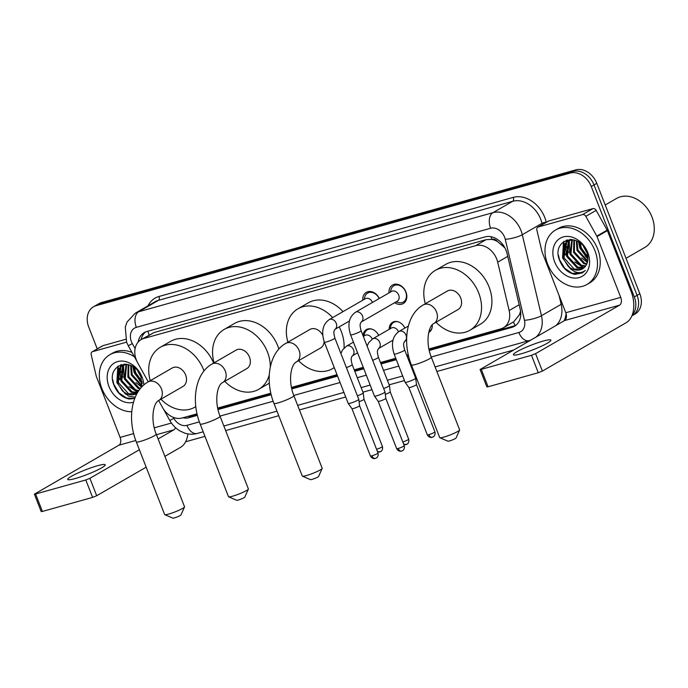 <?xml version="1.0" encoding="UTF-8"?>
<svg xmlns="http://www.w3.org/2000/svg" width="688" height="688" viewBox="0 0 688 688"><rect width="100%" height="100%" fill="white"/><g stroke="black" fill="none" stroke-linecap="round" stroke-linejoin="round"><path stroke-width="1.03" d="M432.245 324.839A10.053 7.774 60 0 1 428.916 332.338A10.053 7.774 60 0 1 428.779 332.407M388.995 292.899A10.698 8.265 60 0 1 392.547 285.021A10.698 8.265 60 0 1 405.954 292.03A10.698 8.265 60 0 1 403.245 303.554A10.698 8.265 60 0 1 394.645 302.694M428.899 348.971L500.769 328.864A18.851 14.568 -120 0 0 503.401 327.763A18.851 14.568 -120 0 0 509.146 310.546L497.699 262.188A18.851 14.568 -120 0 0 496.736 259.101A18.851 14.568 -120 0 0 475.735 245.642L143.732 338.505A18.851 14.568 -120 0 0 141.1 339.614A18.851 14.568 -120 0 0 137.72 362.877L148.255 381.831M504.983 247.981L497.648 241.651A6.287 4.859 -120 0 0 491.903 239.321A18.851 11.739 -105.6 0 1 491.017 236.715M491.903 239.321L491.653 239.398A18.851 14.568 60 0 1 497.648 241.651M503.401 327.763L513.773 321.769L519.535 314.597L520.558 311.002M491.653 239.398L486.115 239.648L154.121 332.51L141.1 339.614A18.851 14.568 60 0 1 145.701 331.9M158.636 400.511L162.523 407.502A18.851 14.568 -120 0 0 182.131 417.994L197.043 413.823M217.657 408.053L270.831 393.183M291.454 387.413L337.008 374.668M354.225 369.852L363.247 367.332M380.464 362.516L395.755 358.242M406.703 355.18L408.276 354.733M389.253 329.277A10.053 7.774 60 0 1 392.616 322.259A10.053 7.774 60 0 1 404.888 328.064M363.023 335.606A10.053 7.774 60 0 1 366.377 329.595A10.053 7.774 60 0 1 378.649 335.4M362.757 300.235A10.698 8.265 60 0 1 366.308 292.366A10.698 8.265 60 0 1 379.329 298.472M97.24 348.893L88.735 327.084A18.851 14.568 60 0 1 93.516 306.779L96.286 305.18A18.851 14.568 60 0 1 98.917 304.079L573.018 171.467A18.851 14.568 60 0 1 594.019 184.926L637.071 295.341A18.851 14.568 60 0 1 632.289 315.637A18.851 14.568 60 0 0 637.071 295.341L594.019 184.926A18.851 14.568 60 0 0 573.018 171.467L98.917 304.079A18.851 14.568 60 0 0 96.286 305.18L99.046 303.589A18.851 14.568 60 0 1 101.678 302.488L575.779 169.876A18.851 14.568 60 0 1 596.788 183.335L639.831 293.742A18.851 14.568 60 0 1 635.05 314.046L631.876 315.878M429.226 350.484L511.812 327.385A18.851 14.568 -120 0 0 514.443 326.275A18.851 14.568 -120 0 0 520.188 309.058L507.03 253.451A18.851 14.568 -120 0 0 506.058 250.363A18.851 14.568 -120 0 0 485.057 236.904L146.888 331.496A18.851 14.568 -120 0 0 144.256 332.596A18.851 14.568 -120 0 0 138.176 342.031M119.738 379.638A25.138 19.427 60 0 1 117.863 372.242A25.138 19.427 60 0 0 119.738 379.638M117.734 370.746A25.138 19.427 60 0 1 117.837 366.283A25.138 19.427 60 0 0 117.734 370.746M565.416 254.973A25.138 19.427 60 0 1 563.549 247.577A25.138 19.427 60 0 0 565.416 254.973M563.412 246.08A25.138 19.427 60 0 1 563.524 241.617A25.138 19.427 60 0 0 563.412 246.08M93.516 306.779A18.851 14.568 60 0 1 96.148 305.678L570.249 173.066A18.851 14.568 60 0 1 591.259 186.525L634.302 296.932A18.851 14.568 60 0 1 632.186 315.113M513.454 350.072L436.88 371.486M416.197 377.273L415.406 377.497M404.458 380.559L389.167 384.833M371.95 389.649L362.929 392.177M345.711 396.993L299.435 409.936M278.752 415.715L225.638 430.576M204.955 436.355L185.614 441.773M182.776 417.814A18.851 14.568 -120 0 0 189.011 417.676L197.396 415.328M217.984 409.566L271.184 394.688M291.781 388.926L337.576 376.121M354.793 371.305L363.814 368.777M381.032 363.961L396.322 359.686M407.27 356.625L408.638 356.238M197.207 414.554L191.771 416.077A18.851 14.568 60 0 1 187.497 416.489M515.768 325.381A18.851 14.568 60 0 1 514.572 325.785L429.054 349.71M408.448 355.472L406.978 355.885M396.03 358.947L380.739 363.221M363.522 368.037L354.501 370.557M337.283 375.373L291.609 388.152M271.003 393.914L217.812 408.792M521.108 353.83A20.115 2.477 -21.3 0 0 541.06 346.374A20.115 2.477 -21.3 0 0 550.899 340.139A20.115 2.477 -21.3 0 0 543.219 341.067A20.115 2.477 -21.3 0 0 523.258 348.515A20.115 2.477 -21.3 0 0 513.42 354.75A20.115 2.477 -21.3 0 0 521.108 353.83M538.265 226.988A3.139 2.425 -120 0 0 537.827 227.169L548.19 221.192A3.139 2.425 60 0 1 548.628 221.003L538.265 226.988L582.547 214.604L592.91 208.619A3.139 2.425 60 0 1 596.178 210.365L607.169 230.127A3.139 2.425 60 0 1 607.401 230.626L631.094 291.385A25.138 15.652 -105.6 0 1 626.338 322.612L542.385 371.081L538.283 372.741L531.489 355.3L535.582 353.641L619.535 305.18A6.287 3.913 74.4 0 0 620.731 297.371L597.038 236.612A3.139 2.425 -120 0 0 596.806 236.113L585.815 216.35A3.139 2.425 -120 0 0 582.547 214.604M548.628 221.003L592.91 208.619M537.827 227.169A3.139 2.425 -120 0 0 536.864 230.041L541.938 251.464A3.139 2.425 -120 0 0 542.101 251.98L565.785 312.739A6.287 3.913 74.4 0 1 564.599 320.539L480.086 369.49L481.282 369.344L488.084 386.776L538.283 372.741M488.084 386.776L486.88 386.923L480.086 369.49M481.282 369.344L531.489 355.3M605.225 204.972L616.517 198.454A28.285 21.853 60 0 1 651.975 216.987A28.285 21.853 60 0 1 644.802 247.439L626.011 258.292M568.58 252.444A28.285 21.853 60 0 1 566.817 246.338M566.568 244.808A28.285 21.853 60 0 1 566.327 242.486M566.31 242.176A28.285 21.853 60 0 1 566.284 241.651M566.267 240.929A28.285 21.853 60 0 1 566.267 240.172M547.553 263.882A31.424 24.286 60 0 1 555.526 230.041A31.424 24.286 60 0 1 594.914 250.63A31.424 24.286 60 0 1 586.95 284.471A31.424 24.286 60 0 1 547.553 263.882M555.526 230.041L558.286 228.442A31.424 24.286 60 0 1 597.683 249.039A31.424 24.286 60 0 1 589.711 282.88L586.95 284.471M574.953 274.4L582.375 272.895L585.376 270.401C579.855 274.452 574.076 273.024 568.047 266.136A15.712 12.143 60 0 0 582.547 268.87A15.712 12.143 60 0 0 586.073 265.353C588.309 261.578 588.507 257.131 586.658 252.014C579.227 231.056 551.234 239.441 559.447 259.952C562.603 268.088 567.772 272.904 574.953 274.4M587.81 252.616A21.999 17.002 60 0 1 579.167 277.591A21.999 17.002 60 0 1 554.657 261.896A21.999 17.002 60 0 1 563.309 236.921A21.999 17.002 60 0 1 587.81 252.616M570.223 240.043L569.088 241.325L567.497 255.893L577.748 267.15L584.31 267.555M569.741 240.198L568.228 241.823L566.637 256.392L576.879 267.649L583.914 267.907M572.304 239.648L570.954 253.898L581.205 265.155L585.72 265.903M571.762 239.708L570.085 254.397L580.337 265.654L585.393 266.359M574.446 240.06L574.403 251.903L584.654 263.16L586.898 263.771M573.878 239.897L573.543 252.401L583.794 263.659L586.632 264.347M577.034 241.11L577.86 249.907L587.707 261.01M576.338 240.774L577 250.406L587.552 261.775M580.319 243.251L581.317 247.912L587.853 257.106M579.399 242.546L580.448 248.411L587.913 258.249M584.422 247.74L586.357 251.266M571.358 239.467L567.918 241.032L564.771 243.81L563.18 258.387L568.047 266.136M568.348 240.791L565.631 243.311L564.04 257.888L574.291 269.146L582.659 268.802M572.605 239.622L567.918 241.032M570.73 239.433L570.128 239.88M583.424 246.381L586.916 252.737M578.556 241.978L579.829 248.007L587.905 259.152M563.489 241.643L562.56 257.983L571.152 269.507M579.038 242.288L580.079 247.207M585.092 255.936L587.913 258.585M581.635 257.931L587.363 262.472M569.827 239.441L569.569 240.121M569.26 241.101L569.716 253.193M574.729 261.922L583.613 267.727M567.11 239.871L566 242.443M565.803 243.096L566.258 255.188M563.971 241.307L562.801 257.183M558.398 255.033L559.533 259.72L564.624 268.191L572.132 273.351L582.375 272.895M459.61 430.026L456.032 438.015A4.403 0.542 158.7 0 1 453.659 439.408A4.403 0.542 158.7 0 1 449.522 440.931A4.403 0.542 158.7 0 1 447.897 441.18L439.856 437.731A10.681 1.316 -21.3 0 0 443.803 437.112A10.681 1.316 -21.3 0 0 453.848 433.406A10.681 1.316 -21.3 0 0 459.61 430.026A10.681 1.316 -21.3 0 0 459.627 429.845L431.307 357.201A10.681 1.316 158.7 0 1 426.078 360.521A10.681 1.316 158.7 0 1 415.483 364.477A10.681 1.316 158.7 0 1 411.398 364.967L439.718 437.602A10.681 1.316 -21.3 0 0 439.856 437.731M431.307 357.201C425.356 342.572 428.306 326.009 433.836 323.506L458.019 309.54A10.681 8.256 -120 0 0 460.728 298.042A10.681 8.256 -120 0 0 447.329 291.033L423.146 304.999C406.152 314.571 402.317 342.297 411.398 364.967M425.33 303.735A34.563 26.712 60 0 1 435.392 270.35A34.563 26.712 60 0 1 478.719 293.002A34.563 26.712 60 0 1 469.956 330.223A34.563 26.712 60 0 1 436.011 322.242M435.392 270.35L445.755 264.373A34.563 26.712 60 0 1 489.091 287.016A34.563 26.712 60 0 1 480.319 324.246L469.956 330.223M322.165 468.468L318.587 476.457A4.403 0.542 158.7 0 1 316.213 477.85A4.403 0.542 158.7 0 1 312.077 479.373A4.403 0.542 158.7 0 1 310.451 479.631L302.41 476.173A10.681 1.316 -21.3 0 0 306.358 475.563A10.681 1.316 -21.3 0 0 316.403 471.856A10.681 1.316 -21.3 0 0 322.165 468.468A10.681 1.316 -21.3 0 0 322.182 468.287L293.862 395.652A10.681 1.316 158.7 0 1 288.633 398.963A10.681 1.316 158.7 0 1 278.038 402.919A10.681 1.316 158.7 0 1 273.953 403.409L302.273 476.053A10.681 1.316 -21.3 0 0 302.41 476.173M322.698 335.202A10.681 8.256 -120 0 0 309.884 329.483L285.701 343.441C268.698 353.021 264.871 380.748 273.953 403.409M287.885 342.185A34.563 26.712 60 0 1 297.947 308.8A34.563 26.712 60 0 1 332.665 317.607M339.201 326.903A34.563 26.712 60 0 1 341.274 331.453A34.563 26.712 60 0 1 344.043 348.068M297.947 308.8L308.31 302.815A34.563 26.712 60 0 1 343.028 311.621M293.862 395.652C287.902 381.014 290.861 364.451 296.382 361.948L320.565 347.99A10.681 8.256 -120 0 0 324.134 341.618M334.239 367.555A34.563 26.712 60 0 1 332.51 368.673A34.563 26.712 60 0 1 298.566 360.693M248.377 489.108L244.79 497.097A4.403 0.542 158.7 0 1 242.417 498.49A4.403 0.542 158.7 0 1 238.28 500.013A4.403 0.542 158.7 0 1 236.655 500.271L228.614 496.813A10.681 1.316 -21.3 0 0 232.561 496.203A10.681 1.316 -21.3 0 0 242.606 492.496A10.681 1.316 -21.3 0 0 248.377 489.108A10.681 1.316 -21.3 0 0 248.394 488.927L220.074 416.292A10.681 1.316 158.7 0 1 214.845 419.603A10.681 1.316 158.7 0 1 204.241 423.559A10.681 1.316 158.7 0 1 200.165 424.049L228.485 496.693A10.681 1.316 -21.3 0 0 228.614 496.813M220.074 416.292C214.114 401.654 217.073 385.091 222.594 382.588L246.777 368.63A10.681 8.256 -120 0 0 249.486 357.124A10.681 8.256 -120 0 0 236.096 350.123L211.913 364.081C194.91 373.661 191.083 401.388 200.165 424.049M214.088 362.825A34.563 26.712 60 0 1 224.15 329.44A34.563 26.712 60 0 1 267.486 352.093A34.563 26.712 60 0 1 270.307 366.953M224.15 329.44L234.513 323.455A34.563 26.712 60 0 1 277.849 346.107A34.563 26.712 60 0 1 278.872 349.04M269.266 374.848A34.563 26.712 60 0 1 258.722 389.313A34.563 26.712 60 0 1 224.778 381.333M269.335 383.182A34.563 26.712 60 0 1 269.085 383.328L258.722 389.313M184.53 506.97L180.944 514.959A4.403 0.542 158.7 0 1 178.579 516.353A4.403 0.542 158.7 0 1 174.434 517.875A4.403 0.542 158.7 0 1 172.817 518.124L164.776 514.667A10.681 1.316 -21.3 0 0 168.715 514.056A10.681 1.316 -21.3 0 0 178.76 510.35A10.681 1.316 -21.3 0 0 184.53 506.97A10.681 1.316 -21.3 0 0 184.547 506.789L156.228 434.145A10.681 1.316 158.7 0 1 150.999 437.465A10.681 1.316 158.7 0 1 140.395 441.421A10.681 1.316 158.7 0 1 136.319 441.911L164.638 514.547A10.681 1.316 -21.3 0 0 164.776 514.667M156.228 434.145C150.268 419.517 153.226 402.953 158.747 400.45L182.931 386.484A10.681 8.256 -120 0 0 185.64 374.986A10.681 8.256 -120 0 0 172.249 367.977L148.066 381.943C131.064 391.515 127.237 419.241 136.319 441.911M150.251 380.679A34.563 26.712 60 0 1 160.304 347.294A34.563 26.712 60 0 1 203.639 369.946A34.563 26.712 60 0 1 204.009 370.944M160.304 347.294L170.667 341.317A34.563 26.712 60 0 1 213.65 363.083M194.876 407.167L195.813 406.625A34.563 26.712 60 0 1 194.876 407.167A34.563 26.712 60 0 1 160.932 399.186M395.987 301.92L398.49 302.582A9.426 7.284 -120 0 0 403.297 302.058A9.426 7.284 -120 0 0 405.688 291.901A9.426 7.284 -120 0 0 393.871 285.726A9.426 7.284 -120 0 0 391.008 289.631L390.328 292.125M398.705 295.092A5.659 4.369 -120 0 0 391.61 291.385L355.404 312.292A5.659 4.369 -120 0 1 355.928 312.042A5.659 4.369 -120 0 1 362.499 315.99A5.659 4.369 -120 0 1 361.088 322.07L397.268 301.181A5.659 4.369 -120 0 0 398.705 295.092M350.588 334.85A5.659 0.697 158.7 0 0 352.488 334.66A5.659 0.697 158.7 0 0 352.746 334.592A5.659 0.697 158.7 0 0 358.362 332.493A5.659 0.697 158.7 0 0 361.123 330.739L385.005 391.988A5.659 0.697 158.7 0 1 385.013 392.014A5.659 0.697 158.7 0 1 383.999 392.857A5.659 0.697 158.7 0 1 376.628 395.841A5.659 0.697 158.7 0 1 374.478 396.116A5.659 0.697 158.7 0 1 374.47 396.099L350.588 334.85C347.328 324.555 348.936 317.03 355.404 312.292M385.805 398.369A4.085 0.507 158.7 0 1 385.813 398.386A4.085 0.507 158.7 0 1 385.082 398.997A4.085 0.507 158.7 0 1 379.759 401.156A4.085 0.507 158.7 0 1 378.202 401.353A4.085 0.507 158.7 0 1 378.194 401.345L374.478 396.116M379.165 298.566A9.426 7.284 -120 0 0 367.633 293.062A9.426 7.284 -120 0 0 364.769 296.967L364.09 299.469M372.466 302.436A5.659 4.369 -120 0 0 372.466 302.428A5.659 4.369 -120 0 0 365.371 298.721L329.165 319.628A5.659 4.369 -120 0 1 329.69 319.378A5.659 4.369 -120 0 1 336.26 323.334A5.659 4.369 -120 0 1 334.85 329.406L349.384 321.021M324.349 342.194A5.659 0.697 158.7 0 0 326.25 342.005A5.659 0.697 158.7 0 0 326.508 341.936A5.659 0.697 158.7 0 0 332.123 339.838A5.659 0.697 158.7 0 0 334.884 338.083L358.766 399.332A5.659 0.697 158.7 0 1 358.775 399.35A5.659 0.697 158.7 0 1 357.76 400.192A5.659 0.697 158.7 0 1 350.39 403.177A5.659 0.697 158.7 0 1 348.24 403.46A5.659 0.697 158.7 0 1 348.223 403.443L324.349 342.194C321.09 331.891 322.698 324.375 329.165 319.628M371.959 455.791A4.085 0.507 158.7 0 0 376.009 454.278A4.085 0.507 158.7 0 0 378.013 453.014L359.575 405.722A4.085 0.507 158.7 0 1 359.575 405.731A4.085 0.507 158.7 0 1 358.844 406.333A4.085 0.507 158.7 0 1 353.52 408.491A4.085 0.507 158.7 0 1 351.964 408.698A4.085 0.507 158.7 0 1 351.955 408.681L370.402 455.981C372.26 459.3 375.33 458.561 374.805 458.535L375.304 458.432A4.085 2.546 -105.6 0 1 371.959 455.791A4.085 0.507 158.7 0 1 370.402 455.981M394.121 354.053A5.659 0.697 158.7 0 0 396.021 353.873A5.659 0.697 158.7 0 0 396.288 353.795A5.659 0.697 158.7 0 0 401.895 351.706A5.659 0.697 158.7 0 0 404.664 349.951L415.672 378.185A5.659 0.697 158.7 0 1 415.681 378.211A5.659 0.697 158.7 0 1 414.666 379.054A5.659 0.697 158.7 0 1 407.296 382.038A5.659 0.697 158.7 0 1 405.146 382.322A5.659 0.697 158.7 0 1 405.137 382.296L394.121 354.053C390.87 343.759 392.478 336.234 398.945 331.496A5.659 4.369 -120 0 1 399.47 331.246A5.659 4.369 -120 0 1 406.04 335.202A5.659 4.369 -120 0 1 404.63 341.274L406.608 340.13M432.589 437.129A4.085 2.546 -105.6 0 1 432.21 437.293A4.085 2.546 -105.6 0 1 428.865 434.653A4.085 0.507 158.7 0 0 432.924 433.139A4.085 0.507 158.7 0 0 434.919 431.875L416.481 384.575A4.085 0.507 158.7 0 1 416.481 384.583A4.085 0.507 158.7 0 1 415.75 385.194A4.085 0.507 158.7 0 1 410.426 387.353A4.085 0.507 158.7 0 1 408.87 387.55A4.085 0.507 158.7 0 1 408.87 387.542L405.146 382.322M428.985 331.556A9.426 7.284 -120 0 0 429.286 331.392A9.426 7.284 -120 0 0 432.055 327.815M398.103 321.786A9.426 7.284 -120 0 0 393.622 322.405A9.426 7.284 -120 0 0 390.758 326.301L390.079 328.804M398.464 331.788A5.659 4.369 -120 0 0 398.455 331.771A5.659 4.369 -120 0 0 391.36 328.064L372.707 338.831A5.659 4.369 -120 0 1 373.231 338.582A5.659 4.369 -120 0 1 379.793 342.538A5.659 4.369 -120 0 1 378.391 348.61L378.366 348.627M402.798 441.945A4.085 0.507 158.7 0 0 406.771 440.44A4.085 0.507 158.7 0 0 408.681 439.211L390.242 391.919A4.085 0.507 158.7 0 1 390.242 391.928L389.442 385.547A5.659 0.697 158.7 0 1 389.442 385.547A5.659 0.697 158.7 0 1 388.428 386.389A5.659 0.697 158.7 0 1 383.655 388.522M390.242 391.928A4.085 0.507 158.7 0 1 389.511 392.53A4.085 0.507 158.7 0 1 385.306 394.344M371.864 329.131A9.426 7.284 -120 0 0 367.383 329.741A9.426 7.284 -120 0 0 364.52 333.646L363.84 336.14M372.225 339.124A5.659 4.369 -120 0 0 372.217 339.107A5.659 4.369 -120 0 0 365.122 335.4L363.341 336.432M346.408 367.624A5.659 0.697 158.7 0 0 352.187 364.623L363.195 392.865A5.659 0.697 158.7 0 1 363.204 392.891A5.659 0.697 158.7 0 1 362.189 393.734A5.659 0.697 158.7 0 1 357.416 395.867M376.56 449.281A4.085 0.507 158.7 0 0 380.533 447.776A4.085 0.507 158.7 0 0 382.442 446.555L364.004 399.255A4.085 0.507 158.7 0 1 364.004 399.264A4.085 0.507 158.7 0 1 363.273 399.874A4.085 0.507 158.7 0 1 359.067 401.68M75.422 478.495A20.115 2.477 -21.3 0 0 95.374 471.039A20.115 2.477 -21.3 0 0 105.212 464.804A20.115 2.477 -21.3 0 0 97.533 465.724A20.115 2.477 -21.3 0 0 77.572 473.181A20.115 2.477 -21.3 0 0 67.734 479.416A20.115 2.477 -21.3 0 0 75.422 478.495M92.579 351.654A3.139 2.425 -120 0 0 92.14 351.835L102.503 345.849A3.139 2.425 60 0 1 102.942 345.668L92.579 351.654L126.575 342.142M102.942 345.668L125.646 339.313M187.893 433.887A25.138 15.652 -105.6 0 1 180.652 447.269L164.888 456.368M146.166 467.178L96.698 495.738L92.605 497.398L85.802 479.966L89.904 478.306L139.372 449.746M92.14 351.835A3.139 2.425 -120 0 0 91.186 354.707L96.251 376.121A3.139 2.425 -120 0 0 96.415 376.637L120.099 437.405A6.287 3.913 74.4 0 1 118.912 445.205L34.4 494.156L35.604 494.01L42.398 511.442L92.605 497.398M42.398 511.442L41.194 511.588L34.4 494.156M35.604 494.01L85.802 479.966M158.094 438.935L173.858 429.837A6.287 3.913 74.4 0 0 175.44 427.609M122.894 377.11A28.285 21.853 60 0 1 121.131 370.995M120.882 369.473A28.285 21.853 60 0 1 120.641 367.151M120.624 366.833A28.285 21.853 60 0 1 120.598 366.317M120.581 365.595A28.285 21.853 60 0 1 120.581 364.829M131.752 411.716A31.424 24.286 60 0 1 101.867 388.539A31.424 24.286 60 0 1 109.839 354.707A31.424 24.286 60 0 1 134.392 356.754M109.839 354.707L112.6 353.107A31.424 24.286 60 0 1 132.001 352.462M141.719 387.009L140.971 376.68C133.541 355.713 105.548 364.098 113.761 384.618C116.926 392.745 122.094 397.561 129.267 399.057L134.719 398.464M135.218 397.208L128.51 396.082L122.361 390.801A15.712 12.143 60 0 0 136.86 393.527A15.712 12.143 60 0 0 137.075 393.407M133.455 402.265A21.999 17.002 60 0 1 108.971 386.553A21.999 17.002 60 0 1 117.622 361.578A21.999 17.002 60 0 1 142.132 377.282A21.999 17.002 60 0 1 143.869 384.936M124.545 364.709L123.401 365.982L121.81 380.55L132.062 391.807L137.634 392.444M124.055 364.864L122.541 366.48L120.95 381.049L131.202 392.306L137.419 392.814M126.626 364.313L125.268 378.555L135.519 389.812L138.856 390.552M126.085 364.373L124.399 379.054L134.65 390.311L138.503 391.076M128.759 364.726L128.725 376.568L138.967 387.826L140.576 388.299M128.192 364.563L127.856 377.058L138.107 388.324L140.103 388.883M131.348 365.767L132.173 374.573L142.02 385.667M130.651 365.44L131.313 375.072L141.866 386.432M134.633 367.917L135.631 372.578L142.167 381.763M133.713 367.211L134.771 373.077L142.227 382.915M138.735 372.397L140.67 375.932M125.672 364.133L122.232 365.689L119.084 368.476L117.493 383.044L122.361 390.801M122.67 365.457L119.944 367.977L118.353 382.545L128.604 393.803L136.972 393.467M126.919 364.287L122.232 365.689M125.044 364.098L124.442 364.537M137.738 371.047L141.238 377.402M132.87 366.635L134.151 372.672L142.218 383.818M117.803 366.308L116.874 382.64L125.465 394.172M133.352 366.953L134.392 371.873M139.406 380.602L142.227 383.25M135.957 382.588L141.625 387.103M124.141 364.107L123.883 364.778M123.573 365.758L124.029 377.85M129.043 386.579L137.703 392.323M121.423 364.537L120.323 367.108M120.125 367.753L120.572 379.845M118.284 365.964L117.115 381.84M112.712 379.69L113.847 384.386L118.938 392.848L126.446 398.008L134.745 398.395M507.727 256.4L497.699 262.188M515.26 325.57A18.851 11.739 -105.6 0 1 513.403 321.984M519.535 314.597A18.851 4.326 -13.3 0 0 520.756 314.433M191.943 416.025A18.851 11.739 -105.6 0 1 191.548 415.363M501.69 244.627A18.851 4.326 -13.3 0 0 502.773 244.507M149.124 334.979A18.851 11.739 -105.6 0 1 147.954 331.195M486.115 239.648L475.735 245.642M519.165 304.758L509.146 310.546M154.121 332.51L143.732 338.505M101.678 302.488L96.148 305.678M575.779 169.876L570.249 173.066M596.788 183.335L591.259 186.525M639.831 293.742L634.302 296.932M431.23 357.012L518.847 332.502A12.573 9.709 -120 0 0 524.437 320.29L505.267 239.295A12.573 9.709 -120 0 0 504.622 237.231A12.573 9.709 -120 0 0 490.621 228.261L136.344 327.35A12.573 9.709 -120 0 0 131.399 341.626A12.573 9.709 -120 0 0 132.337 343.604L135.097 348.584M136.344 327.35A12.573 7.826 74.4 0 1 138.718 311.741L492.995 212.652A25.138 19.427 60 0 1 521.005 230.592A25.138 19.427 60 0 1 522.287 234.711L541.981 223.342A25.138 19.427 -120 0 0 540.699 219.223A25.138 19.427 -120 0 0 512.689 201.283L158.412 300.372A25.138 19.427 -120 0 0 154.912 301.843L135.218 313.212A25.138 19.427 60 0 1 138.718 311.741L158.412 300.372A3.139 1.961 -105.6 0 0 159.005 296.468L513.282 197.379A3.139 1.961 -105.6 0 1 512.689 201.283L492.995 212.652A12.573 7.826 74.4 0 0 490.621 228.261M135.218 313.212L127.022 322.07L125.285 327.067L126.601 342.203L128.26 345.72L132.337 343.604M513.282 197.379A28.285 21.853 60 0 1 544.793 217.563A28.285 21.853 60 0 1 546.238 222.198L546.263 222.301M566.086 313.642A28.285 21.853 60 0 1 564.108 320.823M147.963 305.859A28.285 21.853 60 0 1 159.005 296.468M505.267 239.295A12.573 2.881 -13.3 0 0 522.287 234.711L541.456 315.706L561.15 304.337L559.052 295.453M524.437 320.29A12.573 2.881 -13.3 0 0 541.456 315.706A25.138 19.427 60 0 1 536.21 336.931M555.904 325.562A25.138 19.427 -120 0 0 561.15 304.337A3.139 0.722 166.7 0 1 562.32 303.838M542.282 224.598L541.981 223.342A3.139 0.722 166.7 0 1 546.238 222.198M173.333 417.358L173.883 418.338A12.573 9.709 -120 0 0 186.955 425.339L199.348 421.873M219.997 416.094L273.145 401.233M293.785 395.454L340.07 382.511M357.278 377.695L366.308 375.166M383.526 370.359L398.808 366.076M409.764 363.015L410.59 362.782M163.469 409.059L169.807 420.463L173.883 418.338M186.955 425.339A12.573 7.826 74.4 0 0 197.25 433.449L203.184 431.797M518.847 332.502A12.573 7.826 74.4 0 0 529.141 340.62L530.689 340.121M514.572 325.785L511.812 327.385M191.771 416.077L189.011 417.676M564.599 320.539L619.535 305.18M565.785 312.739L620.731 297.371M607.401 230.626L597.038 236.612M535.582 353.641L542.385 371.081M596.806 236.113L607.169 230.127M596.178 210.365L585.815 216.35M433.836 323.506A10.681 8.256 -120 0 0 436.545 311.999A10.681 8.256 -120 0 0 424.642 304.371A10.681 8.256 -120 0 0 423.146 304.999M296.382 361.948A10.681 8.256 -120 0 0 299.091 350.441A10.681 8.256 -120 0 0 287.188 342.822A10.681 8.256 -120 0 0 285.701 343.441M222.594 382.588A10.681 8.256 -120 0 0 225.303 371.081A10.681 8.256 -120 0 0 213.4 363.462A10.681 8.256 -120 0 0 211.913 364.081M158.747 400.45A10.681 8.256 -120 0 0 161.456 388.944A10.681 8.256 -120 0 0 149.554 381.315A10.681 8.256 -120 0 0 148.066 381.943M401.912 450.932A4.085 2.546 -105.6 0 1 401.543 451.096L402.583 450.64C402.17 451.027 405.129 449.539 404.252 445.678A4.085 0.507 158.7 0 1 402.248 446.942A4.085 0.507 158.7 0 1 398.197 448.456A4.085 0.507 158.7 0 1 396.641 448.645L378.202 401.345M396.641 448.645C398.498 451.964 401.568 451.225 401.044 451.199L401.543 451.096A4.085 2.546 -105.6 0 1 398.197 448.456M375.674 458.277A4.085 2.546 -105.6 0 1 375.304 458.432L376.345 457.984C375.932 458.363 378.89 456.875 378.013 453.014M428.865 434.653A4.085 0.507 158.7 0 1 427.308 434.842L408.87 387.542M406.35 444.474A4.085 2.546 -105.6 0 1 405.972 444.629A4.085 2.546 -105.6 0 1 403.314 443.27M392.925 340.225L378.391 348.61C377.97 350.459 376.37 349.59 378.426 357.287A5.659 0.697 158.7 0 1 372.647 360.28M380.111 451.81A4.085 2.546 -105.6 0 1 379.733 451.973A4.085 2.546 -105.6 0 1 377.076 450.606M352.187 364.623C350.132 356.934 351.731 357.794 352.161 355.945A5.659 4.369 -120 0 0 353.555 349.874A5.659 4.369 -120 0 0 346.993 345.926A5.659 4.369 -120 0 0 346.468 346.167L353.434 342.151M118.912 445.205L135.777 440.492M156.443 434.704L173.858 429.837M120.099 437.405L133.653 433.612M154.241 427.85L171.424 423.043M89.904 478.306L96.698 495.738M169.807 420.463C172.249 424.831 175.569 428.289 179.757 430.834L184.453 433.01C188.727 434.446 192.993 434.601 197.25 433.449M223.858 426.01L276.972 411.157M297.655 405.37L343.931 392.427M361.148 387.611L370.17 385.082M387.387 380.266L402.678 375.992M413.626 372.93L414.417 372.707M435.1 366.928L529.141 340.62M128.26 345.72L136.895 361.252M332.51 368.673L334.273 367.65M393.871 285.726L396.563 284.17M404.252 445.678L385.813 398.378L385.013 392.014M403.297 302.058L405.997 300.501M361.123 330.739C359.067 323.05 360.667 323.91 361.097 322.061L361.062 322.087M367.633 293.062L370.325 291.506M359.575 405.731L358.775 399.35M334.884 338.083C332.829 330.386 334.428 331.255 334.858 329.406M351.964 408.698L348.24 403.46M434.919 431.875C435.805 435.736 432.847 437.224 433.251 436.837L431.72 437.396C432.236 437.422 429.166 438.161 427.308 434.842M408.337 326.069L398.945 331.496M404.664 349.951C402.609 342.254 404.209 343.114 404.639 341.265L404.604 341.291M416.481 384.583L415.681 378.211M429.286 331.392L430.937 330.438M408.681 439.211C409.566 443.072 406.608 444.56 407.012 444.181L403.847 444.654M393.622 322.405L395.273 321.451M367.108 346.081L368.768 342.607L372.707 338.831M378.426 357.287L389.434 385.529M382.442 446.555C383.328 450.416 380.369 451.904 380.774 451.517L377.609 451.99M367.383 329.741L369.035 328.787M357.588 352.815L352.127 355.971M364.004 399.264L363.204 392.891M340.87 353.417L342.529 349.943L346.468 346.167"/></g></svg>
